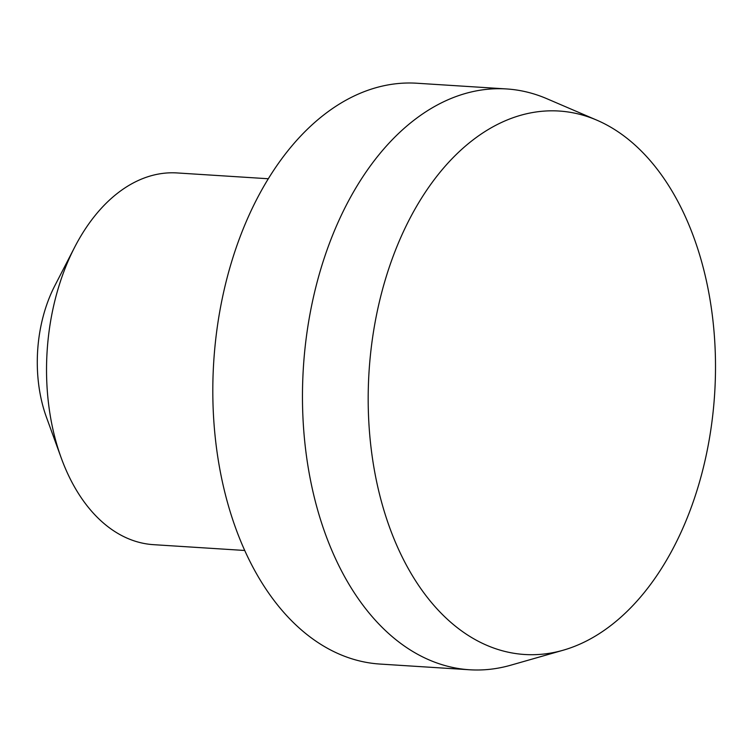 <?xml version="1.0" encoding="UTF-8"?>
<svg xmlns="http://www.w3.org/2000/svg" width="753" height="753" viewBox="0 0 753 753"><rect width="100%" height="100%" fill="white"/><g stroke="black" fill="none" stroke-linecap="round" stroke-linejoin="round"><path stroke-width="1.13" d="M596.875 120.179L546.866 98.709A290.997 185.04 93.6 0 0 506.553 88.948A290.997 185.04 93.6 0 0 414.592 119.746A290.997 185.04 93.6 0 0 304.654 440.778A290.997 185.04 93.6 0 0 469.571 669.765A290.997 185.04 93.6 0 0 510.788 665.191L563.122 650.234A272.285 173.143 93.6 0 0 610.589 625.696A272.285 173.143 93.6 0 0 715.35 355.19A272.285 173.143 93.6 0 0 596.875 120.179A272.285 173.143 93.6 0 0 473.11 139.86A272.285 173.143 93.6 0 0 374.25 469.42A272.285 173.143 93.6 0 0 563.122 650.234M506.553 88.948L416.898 83.235A290.997 185.04 93.6 0 0 324.948 114.032A290.997 185.04 93.6 0 0 215 435.065A290.997 185.04 93.6 0 0 379.917 664.052L469.571 669.765M268.35 178.753L177.143 172.945A186.236 118.428 93.6 0 0 118.287 192.646A186.236 118.428 93.6 0 0 74.641 247.266A186.236 118.428 93.6 0 0 61.228 457.937A186.236 118.428 93.6 0 0 153.471 544.664L244.678 550.471M74.641 247.266L54.847 285.669A116.395 74.02 93.6 0 0 46.47 417.331L61.228 457.937"/></g></svg>
